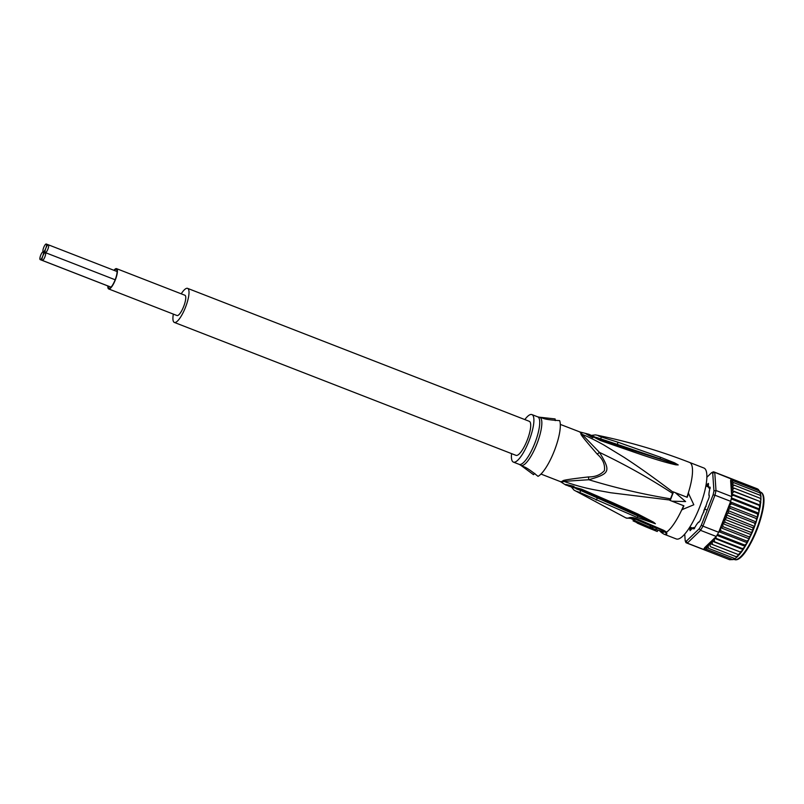<?xml version="1.0" encoding="UTF-8"?>
<svg xmlns="http://www.w3.org/2000/svg" width="804" height="804" viewBox="0 0 804 804"><rect width="100%" height="100%" fill="white"/><g stroke="black" fill="none" stroke-linecap="round" stroke-linejoin="round"><path stroke-width="1.21" d="M114.248 270.435A10.13 2.724 111.3 0 1 116.299 269.37A10.13 2.724 111.3 0 1 115.173 279.752A10.13 2.724 111.3 0 1 108.952 288.244A10.13 2.724 111.3 0 1 108.158 286.073M108.681 288.948L177.011 315.54A10.884 2.925 -68.7 0 0 183.704 306.414A10.884 2.925 -68.7 0 0 184.91 295.249L116.57 268.657A10.884 2.925 111.3 0 1 115.364 279.832A10.884 2.925 111.3 0 1 108.681 288.948A10.884 2.925 111.3 0 1 107.847 285.953M113.927 270.305A10.884 2.925 111.3 0 1 116.57 268.657M45.346 252.607A4.191 1.126 -68.7 0 0 47.908 249.109A4.191 1.126 -68.7 0 0 48.371 244.808A4.191 1.126 -68.7 0 0 48.371 244.798A4.191 1.126 -68.7 0 0 45.798 248.315A4.191 1.126 -68.7 0 0 45.336 252.607A4.191 1.126 -68.7 0 0 45.346 252.607L45.346 252.607A4.191 1.126 -68.7 0 0 42.773 256.124A4.191 1.126 -68.7 0 0 42.31 260.416A4.191 1.126 -68.7 0 0 44.883 256.918A4.191 1.126 -68.7 0 0 45.346 252.607L115.173 279.782M45.798 248.315A4.191 1.126 -68.7 0 0 46.26 244.014L46.26 244.014A4.191 1.126 -68.7 0 0 43.697 247.521A4.191 1.126 -68.7 0 0 43.225 251.823A4.191 1.126 -68.7 0 0 43.235 251.823A4.191 1.126 -68.7 0 0 45.798 248.315M42.31 260.416L111.022 287.149M40.2 259.632A4.191 1.126 -68.7 0 0 42.773 256.124A4.191 1.126 -68.7 0 0 43.235 251.823A4.191 1.126 -68.7 0 0 40.662 255.33A4.191 1.126 -68.7 0 0 40.2 259.632L111.002 287.179M43.235 251.823L45.205 252.587M529.253 421.306A18.271 4.914 111.3 0 1 529.273 421.306A18.271 4.914 111.3 0 1 527.243 440.089A18.271 4.914 111.3 0 1 516.047 455.376A18.271 4.914 111.3 0 1 516.027 455.365A18.271 4.914 111.3 0 1 516.007 455.355L174.337 322.424A18.271 4.914 -68.7 0 0 174.357 322.434A18.271 4.914 -68.7 0 0 185.553 307.138A18.271 4.914 -68.7 0 0 187.583 288.365A18.271 4.914 -68.7 0 0 187.573 288.355A18.271 4.914 -68.7 0 0 181.232 293.822M173.342 314.113A18.271 4.914 -68.7 0 0 174.337 322.424M706.183 509.656L705.108 509.233L705.188 507.244A22.08 5.94 -68.7 0 1 704.525 509.012A22.08 5.94 111.3 0 1 703.822 510.761L703.962 512.017M705.108 509.233L703.822 510.761M693.339 528.208L691.068 527.555M690.294 530.509L690.073 528.168A1.899 0.513 -68.7 0 0 690.033 527.474A22.844 6.141 111.3 0 1 689.832 527.092L690.958 527.514A22.08 5.94 111.3 0 0 691.48 527.625L692.053 528.962M691.249 528.168L690.535 527.273M707.58 486.058L707.389 486.601A22.08 5.94 -68.7 0 0 706.967 486.36L705.852 485.928A22.844 6.141 111.3 0 1 706.203 485.787A1.899 0.513 -68.7 0 0 706.706 485.294L708.465 483.686M707.028 486.39L709.158 487.425M706.143 506.409L705.178 507.244M729.881 478.129L757.428 488.862M726.715 517.615L725.992 514.771L728.715 513.022L727.53 510.339L730.243 508.379L728.876 505.977L720.082 528.66A36.542 9.829 -68.7 0 0 720.304 528.218L721.007 531.002L746.976 541.102L747.388 542.489L743.378 549.333M706.203 485.787L705.982 485.304A23.215 6.241 111.3 0 1 705.982 485.304L708.384 483.395L708.384 486.199A23.215 6.241 111.3 0 1 708.666 486.792A23.215 6.241 111.3 0 1 708.766 487.043L710.083 487.154L709.118 492.259A23.215 6.241 111.3 0 1 708.917 494.118L708.967 494.651C709.681 495.726 709.198 497.957 707.5 501.334L707.138 502.259A23.215 6.241 111.3 0 1 706.414 504.631L702.967 513.515A23.215 6.241 111.3 0 1 701.902 515.756L701.55 516.691C700.505 520.349 699.359 522.329 698.113 522.63L697.721 523.002A23.215 6.241 111.3 0 1 696.606 524.52L693.862 528.972L692.807 528.188A23.215 6.241 111.3 0 1 692.505 528.349A23.215 6.241 111.3 0 1 691.942 528.57L690.043 530.68L689.541 527.675A23.215 6.241 111.3 0 1 689.5 527.615M686.355 541.152L699.309 528.66L700.535 530.349L687.289 543.122A38.069 10.231 111.3 0 1 686.566 542.961A38.069 10.231 111.3 0 1 686.526 542.941A38.069 10.231 111.3 0 1 685.902 542.61L685.189 540.72A36.542 9.829 111.3 0 0 686.355 541.152L687.289 543.122L703.008 549.243A38.069 10.231 111.3 0 1 702.284 549.072A38.069 10.231 111.3 0 1 702.244 549.062A38.069 10.231 111.3 0 1 702.204 549.042M699.309 528.66A36.542 9.829 -68.7 0 0 701.339 525.153L702.957 526.158L714.957 495.214L713.088 494.872A36.542 9.829 -68.7 0 0 713.942 490.932L715.992 490.5L714.756 472.33L712.726 473.154A36.542 9.829 111.3 0 0 711.57 472.722L713.359 471.817A38.069 10.231 111.3 0 1 714.093 471.978A38.069 10.231 111.3 0 1 714.133 471.998A38.069 10.231 111.3 0 1 714.756 472.33L731.188 478.963L730.615 480.571L731.57 494.49A36.542 9.829 -68.7 0 0 731.63 494.098L733.931 491.545L731.881 490.47L734.173 488.139L732.032 487.314L734.132 485.164L732.002 484.35L733.801 482.691L731.771 481.918L733.188 480.762L731.379 480.068L732.313 479.395L731.188 478.963M729.811 478.099A38.069 10.231 111.3 0 1 729.851 478.109A38.069 10.231 111.3 0 1 730.474 478.45M716.253 536.469L700.535 530.349A38.069 10.231 -68.7 0 0 702.957 526.158L718.675 532.268A38.069 10.231 111.3 0 1 717.469 534.429A38.069 10.231 111.3 0 1 716.253 536.469L715.63 537.062L716.645 538.559L742.615 548.66L743.187 549.464L741.268 552.318M730.675 501.334L714.957 495.214A38.069 10.231 -68.7 0 0 715.992 490.5L731.71 496.611A38.069 10.231 111.3 0 1 731.238 498.932A38.069 10.231 111.3 0 1 730.675 501.334L728.876 505.977L757.579 517.133L757.509 513.937L758.745 513.213L757.85 516.58M701.339 525.153L713.088 494.872M713.942 490.932L712.726 473.154M711.57 472.722L706.847 477.274M684.737 534.107L685.189 540.72M703.008 549.243L703.892 549.343L704.555 547.745A36.542 9.829 -68.7 0 0 709.992 544.017L710.284 546.64L736.856 556.991L735.992 557.936L732.967 559.594L729.61 559.715L702.284 549.072M708.947 487.525L708.947 487.505A1.899 0.513 -68.7 0 0 708.947 487.525A1.899 0.513 -68.7 0 0 709.269 487.606L710.153 487.445M694.103 528.801L693.55 528.107A1.899 0.513 -68.7 0 0 693.269 527.957A1.899 0.513 -68.7 0 0 693.249 527.977L693.269 527.957M714.465 541.735L741.107 552.348L712.223 541.172L714.465 541.735L714.264 538.389L704.555 547.745M742.976 549.534L714.485 538.298A36.542 9.829 -68.7 0 0 714.706 537.956L714.264 538.389M714.706 537.956L715.882 537.162M714.485 538.298L716.645 538.559M718.675 532.268L720.082 528.66M719.49 530.921L721.007 531.002M720.454 527.685L720.304 528.218M749.177 538.801L720.474 527.635L723.118 526.751L722.434 523.494L725.128 522.288L724.283 519.173L727.007 517.686L752.976 527.796L752.715 531.424L747.388 542.489M728.896 505.917L731.539 503.837L730.364 502.872M731.71 496.611L731.57 494.49M731.901 495.857L733.399 495.344L731.63 494.098M733.801 482.691L759.77 492.802L760.695 494.219L760.695 495.505L760.102 495.274L760.986 496.912L760.735 498.47M734.132 485.164L760.102 495.274M733.188 480.762L759.157 490.862L760.071 491.927L760.323 493.013L759.77 492.802M732.313 479.395L758.283 489.505L759.157 490.862M757.147 488.731L758.554 489.616M703.892 549.343L703.188 549.072M732.967 559.594L704.786 548.629L732.967 559.594M705.018 549.765L704.786 548.629M734.886 558.599L706.334 547.494L734.886 558.599M706.595 549.323L706.334 547.494M738.886 554.79L710.183 543.625L739.007 554.84L736.253 556.74L736.856 556.991L710.284 546.64M708.364 548.268L708.153 545.826M712.334 544.449L712.223 541.172M699.39 521.685L698.696 522.057A2.281 0.613 111.3 0 0 698.103 522.61A22.462 6.04 111.3 0 1 698.073 522.64L698.505 522.439M694.535 528.328L693.721 527.786L694.656 528.158M692.405 528.349L691.942 528.57A2.281 0.613 -68.7 0 1 692.515 527.997A22.462 6.04 111.3 0 0 693.349 527.625A2.281 0.613 111.3 0 1 693.571 527.585A2.281 0.613 111.3 0 1 693.721 527.786M690.837 529.936L690.355 530.137L690.234 527.967L691.229 528.359M690.234 527.233A2.281 0.613 111.3 0 1 690.234 527.967M706.224 486.078A2.281 0.613 -68.7 0 0 706.696 485.546L708.254 484.008L708.475 484.48M710.123 488.319L709.168 487.948A2.281 0.613 -68.7 0 1 708.917 488.008A2.281 0.613 -68.7 0 1 708.786 487.827A22.462 6.04 111.3 0 0 708.414 487.013A2.281 0.613 111.3 0 1 708.364 486.179L708.545 486.621M709.168 487.948L710.143 488.088M709.118 495.063L708.937 494.601A22.462 6.04 111.3 0 1 708.937 494.671A2.281 0.613 -68.7 0 0 709.007 495.475L709.279 496.219M742.735 550.117L740.434 551.846L741.107 552.348M744.836 546.901L742.615 548.66L743.187 549.464M745.057 546.308L716.927 535.364M717.469 534.429L744.805 545.062L745.288 546.157M746.936 543.303L744.805 545.062M747.137 542.71L718.897 531.715M748.996 539.394L746.976 541.102M723.118 526.751L749.087 536.861L749.439 538.509M750.996 535.223L749.087 536.861M751.137 534.66L722.434 523.494M725.128 522.288L751.097 532.399L751.408 534.298M752.876 530.881L751.097 532.399M752.986 530.349L724.283 519.173M752.976 527.796L754.624 526.429L753.268 529.926M754.624 526.429L725.992 514.771M728.715 513.022L754.685 523.133L756.202 521.947L754.695 525.937M756.202 521.947L727.53 510.339M754.685 523.133L754.976 525.464M730.243 508.379L756.212 518.49L757.579 517.525L756.232 521.505M756.212 518.49L756.514 520.992M758.745 513.213L730.464 501.897M731.539 503.837L757.509 513.937M731.238 498.932L758.574 509.565L759.659 509.103L758.705 512.882M759.659 509.103L731.459 497.897M758.574 509.565L758.956 512.309M733.399 495.344L759.368 505.455L760.333 505.264L759.368 505.455L759.589 508.842M760.333 505.264L731.529 493.907M760.393 505.485L759.83 508.249M733.931 491.545L760.725 501.756L759.901 501.656L760.222 505.073M760.725 501.756L731.881 490.47M760.835 501.877L760.433 504.48M760.584 501.646L761.006 498.58M734.173 488.139L760.142 498.239L760.966 500.058M760.855 498.53L760.142 498.239M740.926 552.338L738.303 554.549L739.007 554.84M740.665 552.911L739.167 554.891M524.821 419.577A25.507 6.854 111.3 0 1 531.876 414.562A25.507 6.854 111.3 0 1 531.896 414.573A25.507 6.854 111.3 0 1 529.062 440.783A25.507 6.854 111.3 0 1 513.424 462.119A25.507 6.854 111.3 0 1 513.404 462.109A25.507 6.854 111.3 0 1 511.565 453.627M644.054 526.067L647.652 527.595A37.858 10.181 -68.7 0 0 650.406 527.474L650.979 526.007L635.19 519.052L634.617 520.52A37.125 9.98 111.3 0 1 633.08 520.881L645.29 526.288A37.738 10.15 111.3 0 1 644.054 526.067A37.738 10.15 111.3 0 1 643.692 525.876M637.632 523.273L643.311 525.746A37.708 10.14 -68.7 0 0 644.305 525.977L638.657 523.504A37.456 10.07 111.3 0 1 637.632 523.273A37.456 10.07 111.3 0 1 636.929 522.821L636.798 522.57M634.617 520.52L650.406 527.474M657.109 531.354L653.712 530.027A37.989 10.211 -68.7 0 0 655.823 529.725L652.577 528.379A37.919 10.191 111.3 0 1 650.798 528.72L649.371 528.127A37.878 10.181 111.3 0 1 648.396 527.906A37.878 10.181 111.3 0 1 648.104 527.766L648.114 527.746M648.396 527.906L657.26 531.504L657.803 530.107M633.08 520.881L633.632 519.454A35.607 9.578 -68.7 0 0 635.19 519.052M650.798 528.72L651.351 527.293A36.391 9.789 -68.7 0 0 653.139 526.911L656.396 528.258L655.823 529.725M653.139 526.911L652.577 528.379M651.351 527.293L649.923 526.7M662.355 530.148L663.079 530.901A36.542 9.829 111.3 0 1 660.315 531.112L655.984 529.323M555.242 420.623L555.112 418.934L541.363 417.407C542.981 418.924 549.072 420 559.644 420.623A31.215 8.392 -68.7 0 1 554.438 450.572A31.215 8.392 -68.7 0 1 538.027 476.35C529.816 469.667 524.59 466.36 522.349 466.441L520.57 465.144A25.828 6.945 111.3 0 0 521.103 465.446A25.828 6.945 111.3 0 0 521.183 465.476A25.828 6.945 111.3 0 0 537.012 443.657A25.828 6.945 111.3 0 0 539.785 417.296A25.828 6.945 111.3 0 0 539.705 417.266A25.828 6.945 111.3 0 0 539.233 417.175L537.725 416.834A25.507 6.854 -68.7 0 0 537.705 416.834L531.896 414.573M539.233 417.175L541.363 417.407M522.349 466.441L533.494 474.661L534.821 473.415M630.869 518.54A35.507 9.547 -68.7 0 0 633.693 518.309L633.823 518.279M655.23 523.675L638.014 516.027L655.401 523.746L653.662 522.258L580.99 489.927L610.879 503.203L611.804 502.269L638.034 514.098L653.662 522.258M686.907 497.184A38.069 10.231 -68.7 0 0 688.294 492.993L693.812 504.771L681.802 509.746A38.069 10.231 -68.7 0 0 683.601 505.706L669.883 500.369A37.878 10.181 -68.7 0 0 670.013 500.048L610.628 492.741C594.246 489.656 585.714 488.932 563.795 481.375L588.84 479.737C610.206 473.556 611.06 471.355 599.452 452.381L582.036 434.341A5.326 4.844 163.6 0 1 581.071 434.07C579.996 433.858 585.382 440.552 597.241 454.139C602.819 458.994 605.211 464.491 604.407 470.652C600.457 474.923 595.111 477.013 588.397 476.943C570.518 478.983 562.016 480.32 562.9 480.923A5.326 4.834 58.2 0 1 563.795 481.375A26.743 7.196 -68.7 0 1 560.88 481.908A26.743 7.196 -68.7 0 1 560.619 481.767L565.634 484.953L580.99 489.927L580.769 490.51L576.086 488.772M568.468 486.038L580.96 489.817L581.513 489.164L611.804 502.269M681.802 509.746A38.069 10.231 111.3 0 1 666.616 532.097L664.124 531.072L666.848 533.956L666.616 532.097L663.752 530.349L636.828 518.751C633.542 517.485 630.949 517.163 629.05 517.776A36.733 9.879 111.3 0 1 626.004 517.957L574.026 490.118L571.061 486.631M576.739 491.355L579.795 492.49L580.769 490.51L638.014 516.027L637.09 517.434L655.401 523.746M632.346 518.077L636.034 518.992L664.355 531.293M660.446 457.235L617.944 442.2L617.412 444.431L678.033 464.873L660.184 458.883L660.446 457.235L674.606 462.853L678.214 464.933L675.933 464.843C668.204 463.154 656.325 459.928 631.572 451.295L600.377 440.532L600.407 439.698L588.96 434.291L600.498 439.657L631.512 450.009L600.407 439.698L601.332 436.984L598.276 435.848M678.214 464.933L631.512 450.009L631.572 451.295M678.043 464.873L675.712 464.26L675.933 464.843M617.241 445.125L617.412 444.431L596.045 437.336M666.848 533.956A38.069 10.231 111.3 0 1 663.983 534.168L676.275 538.951A38.069 10.231 -68.7 0 0 699.671 507.053A38.069 10.231 -68.7 0 0 703.882 468.008L689.53 462.421A38.069 10.231 111.3 0 1 688.294 492.993M573.996 486.37C559.494 482.681 565.413 484.923 581.513 489.164M579.795 492.49L637.09 517.434M588.397 476.943L588.84 479.737C615.854 487.978 643.079 494.339 670.516 498.822L670.013 500.048M597.241 454.139L599.452 452.381C624.959 464.501 649.351 478.179 672.616 493.415L670.516 498.822M600.377 440.532C585.664 432.823 579.664 430.602 592.86 437.728M672.616 493.415L673.069 492.179C651.672 476.109 639.934 467.757 624.185 457.406L603.814 444.974C594.829 439.989 587.563 436.451 582.036 434.341A26.743 7.196 -68.7 0 0 580.458 432.14A26.743 7.196 -68.7 0 0 579.986 431.989L588.96 434.291M617.944 442.2L601.332 436.984M688.596 493.103A39.205 10.542 111.3 0 1 687.189 497.294L675.27 492.651A330.414 1.236 -158.8 0 0 673.501 491.968L673.189 491.847A37.878 10.181 -68.7 0 1 673.069 492.179M683.601 505.706L683.892 505.806A39.205 10.542 111.3 0 1 682.093 509.857M675.27 492.651L685.611 501.575L671.963 501.173L683.892 505.806M669.883 500.369L670.194 500.49A330.414 1.236 21.2 0 1 671.963 501.173M670.194 500.49L673.501 491.968M760.554 492.098A36.16 9.728 111.3 0 1 760.594 492.118A36.16 9.728 111.3 0 1 756.604 529.193A36.16 9.728 111.3 0 1 734.454 559.544A36.16 9.728 111.3 0 1 734.404 559.534A36.16 9.728 111.3 0 1 734.364 559.514A36.16 9.728 111.3 0 1 734.333 559.504M762.775 494.922A35.406 9.517 111.3 0 1 757.036 529.534A35.406 9.517 111.3 0 1 737.871 558.921M724.565 518.761A36.542 9.829 -68.7 0 0 725.238 517.042A36.542 9.829 -68.7 0 0 725.922 515.264M693.048 528.298L693.55 528.107M689.571 528.238L690.073 528.168M712.404 541.182A36.542 9.829 -68.7 0 0 714.032 538.951M720.736 527.344A36.542 9.829 -68.7 0 0 722.293 524.057M722.706 523.133A36.542 9.829 -68.7 0 0 724.173 519.716M726.273 514.299A36.542 9.829 -68.7 0 0 727.499 510.781M727.811 509.826A36.542 9.829 -68.7 0 0 728.876 506.349M731.73 493.304A36.542 9.829 -68.7 0 0 732.022 490.591M732.072 489.877A36.542 9.829 -68.7 0 0 732.153 487.365M732.142 486.892A36.542 9.829 -68.7 0 0 730.615 480.571M710.314 543.675A36.542 9.829 -68.7 0 0 711.962 541.735M707.651 485.917L706.696 485.546M513.404 462.109L519.233 464.38A25.507 6.854 -68.7 0 0 519.233 464.38A25.507 6.854 -68.7 0 0 519.253 464.38A25.507 6.854 -68.7 0 0 519.334 464.41A25.507 6.854 -68.7 0 0 534.941 442.914A25.507 6.854 -68.7 0 0 537.725 416.834M660.184 531.062A37.044 9.96 -68.7 0 0 664.335 531.916L663.079 530.901M596.196 500.118L597.673 497.455M629.05 517.776A5.326 4.955 -114 0 0 629.361 517.907L632.155 518.138A35.909 9.658 111.3 0 1 631.15 518.479L626.004 517.957M560.619 481.767L560.086 481.495A26.643 7.166 -68.7 0 0 560.086 481.495A26.643 7.166 -68.7 0 0 560.117 481.506A26.643 7.166 -68.7 0 0 562.9 480.923M581.071 434.07A26.643 7.166 -68.7 0 0 579.503 431.869A26.643 7.166 -68.7 0 0 579.413 431.828A26.643 7.166 -68.7 0 0 579.393 431.818M662.737 530.278L663.752 530.349M635.793 518.711L636.828 518.751M117.093 271.541L48.371 244.808M48.23 244.788L46.26 244.014M529.273 421.306L187.583 288.365M690.485 527.223L692.043 528.952M760.061 491.907L760.594 492.118C773.358 496.852 746.876 564.498 734.474 559.554L733.831 559.313M729.851 478.109L714.133 471.998M702.244 549.062L686.526 542.941M759.669 491.063L760.071 491.927M760.443 493.063L760.695 494.219M760.885 495.586L760.986 496.912M738.022 556.117L737.047 557.051M735.992 557.936L735.007 558.639M733.992 559.232L733.077 559.624M708.917 488.008L710.103 488.46M694.736 528.037L693.571 527.585M519.233 464.38L520.57 465.144M630.859 518.54L633.512 519.756M659.933 530.68C660.074 531.514 661.431 532.68 663.983 534.168M689.53 462.421C658.938 450.521 627.572 441.346 595.462 434.884L590.97 435.456M560.086 481.495L540.981 474.058M579.986 431.989L560.308 424.401"/></g></svg>
